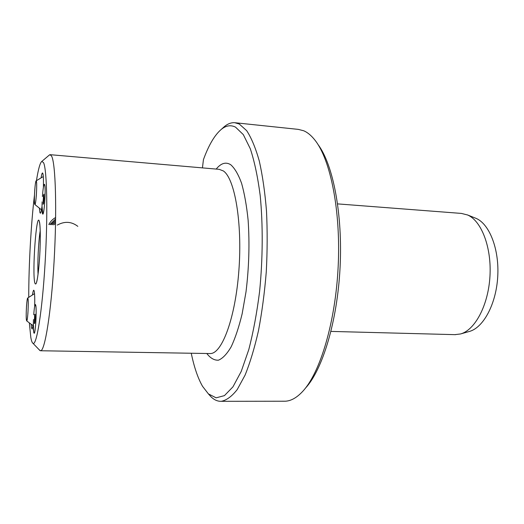 <?xml version="1.0" encoding="UTF-8"?>
<svg xmlns="http://www.w3.org/2000/svg" width="524" height="524" viewBox="0 0 524 524"><rect width="100%" height="100%" fill="white"/><g stroke="black" fill="none" stroke-linecap="round" stroke-linejoin="round"><path stroke-width="0.79" d="M33.471 319.601C33.209 328.293 33.451 332.858 34.204 333.284L33.739 332.406L33.359 324.107L32.141 329.046L31.538 327.886L31.204 324.723M32.54 294.475C32.992 291.514 33.418 290.099 33.818 290.231L34.217 291.148C34.708 293.754 34.859 298.844 34.663 306.416L35.422 304.496C34.794 304.68 34.23 308.099 33.733 314.76M42.11 201.832C41.861 209.777 42.11 213.884 42.837 214.152L42.005 206.338C41.442 210.543 40.911 212.836 40.4 213.203L39.935 212.698L39.444 208.676M41.16 177.381C41.678 174.289 42.149 172.828 42.582 172.992L42.811 173.326C43.387 175.095 43.584 179.771 43.4 187.356C43.774 185.208 44.127 184.199 44.442 184.33C43.689 184.612 43.007 188.673 42.398 196.513M454.904 334.646L460.57 333.958C474.986 330.081 488.25 305.394 489.947 276.502C491.748 247.616 481.563 221.043 467.696 215.017L461.428 213.419L337.607 203.888M460.57 333.958L469.439 331.437C483.37 327.67 496.11 304.228 497.721 276.862C499.431 249.496 489.626 224.259 476.231 218.429L467.349 214.866M29.39 323.491L30.831 337.515C31.453 340.967 32.18 342.912 33.025 343.351C36.641 345.873 42.254 311.204 45.09 263.159C47.966 215.154 47.029 169.75 43.584 162.709L41.868 161.372C40.106 162.65 38.304 169.042 36.464 180.557M34.479 195.039C31.04 223.768 28.728 265.19 28.741 297.036M49.033 155.287L50.101 154.685L51.601 156.119C55.616 163.239 57.037 210.294 54.077 261.463C51.149 312.658 44.874 351.198 40.571 350.752L39.261 349.816M305.564 388.015C322.509 369.761 337.305 321.382 340.056 267.771C342.84 214.159 333.087 164.457 318.061 144.611M283.988 401.22L285.049 401.22C290.899 401.056 296.82 397.742 302.813 391.271C320.229 372.551 335.484 322.175 338.17 266.506C340.895 210.844 330.565 159.8 315.009 140.222C311.374 135.572 307.595 132.415 303.671 130.758L298.261 129.376L235.296 122.767M191.26 353.235C194.129 367.18 197.895 378.204 202.552 386.326L208.408 393.904L216.13 397.827L224.436 395.627L232.951 386.85L241.237 371.405L248.769 349.652C253.275 332.308 256.884 312.939 259.59 291.554C262.858 258.718 263.048 224.862 260.199 195.531C257.782 177.047 254.494 161.471 250.328 148.796L243.313 134.622L235.518 127.122C230.75 124.764 225.995 125.518 221.266 129.402C214.657 135.035 208.716 145.115 203.43 159.65L202.447 167.89M222.451 128.328L224.482 126.5C227.874 123.736 231.307 122.472 234.772 122.708L239.265 124.011L246.68 130.666C251.402 137.871 255.601 147.978 259.282 160.979C262.557 175.533 264.961 192.216 266.493 211.034C267.45 230.711 267.378 251.009 266.271 271.91C264.581 292.647 261.98 312.232 258.483 330.664C254.553 347.956 250.079 362.778 245.075 375.132L237.221 389.561C231.818 396.426 226.486 400.343 221.233 401.319C217.748 401.423 214.447 400.022 211.329 397.12L208.342 393.845M42.837 214.152C44.35 214.152 46.001 187.147 44.632 184.605L44.442 184.33C45.071 185.168 45.267 189.262 45.038 196.598C44.547 206.626 43.813 212.475 42.837 214.152M34.204 333.284C35.527 333.244 36.837 309.376 35.737 305.243L35.422 304.496C36.077 305.485 36.28 310.038 36.032 318.14C35.619 326.917 35.01 331.967 34.204 333.284M55.649 217.526C52.655 219.17 50.376 221.514 48.811 224.56M55.629 218.914L49.813 224.619M55.603 220.335L50.952 224.691M55.583 221.796L52.236 224.77M55.551 223.296L53.69 224.862M77.821 226.348C71.46 221.482 64.629 221.062 57.312 225.084M36.359 181.114C37.335 183.099 36.032 204.576 34.951 204.491L34.715 204.216C33.739 201.76 35.154 179.791 36.221 180.891L36.359 181.114M34.735 190.278C35.16 184.69 35.625 181.553 36.136 180.872C36.798 181.664 36.87 186.439 36.352 195.19C35.874 201.249 35.377 204.36 34.859 204.517C34.289 203.096 34.243 198.347 34.735 190.278M35.2 318.618L35.141 314.243L34.676 314.531L34.329 323.498L34.794 323.262L35.2 318.618M35.147 319.168L34.276 319.142M35.141 314.544L34.676 314.531M27.988 298.634C28.768 301.863 27.72 320.891 26.77 320.839L26.455 320.19C25.676 316.503 26.822 297.095 27.765 298.064L27.988 298.634M26.541 305.774C26.888 301.143 27.268 298.569 27.687 298.045C28.348 299.073 28.427 304.123 27.91 313.208C27.523 318.232 27.117 320.786 26.685 320.871C26.095 319.214 26.049 314.184 26.541 305.774M44.081 198.308L43.99 194.175L43.459 195.144L43.112 204.308L43.643 203.391L44.081 198.308M43.911 200.253L43.027 200.194M44.016 195.19L43.459 195.144M34.813 282.934C32.043 272.5 36.451 210.871 39.313 221.272C40.577 225.137 40.63 244.184 39.352 261.247C37.774 279.685 36.267 286.91 34.813 282.934M40.21 230.711C38.481 241.361 37.387 263.5 38.056 274.262M216.196 169.075C221.017 163.134 225.864 161.687 230.737 164.739C234.719 168.224 238.328 174.387 241.564 183.223C244.472 193.52 246.66 205.86 248.127 220.231C249.712 243.536 249.005 267.397 246.011 291.822L242.14 313.843C238.918 327.107 235.256 338.091 231.169 346.803C226.958 353.982 222.713 358.442 218.442 360.198C214.264 360.407 210.386 358.174 206.797 353.497M209.679 353.543L210.189 353.549C221.881 354.054 235.394 318.16 238.885 270.436C242.481 222.739 234.732 178.311 223.316 170.922L219.143 169.331L50.232 154.691M39.536 222.687L39.333 221.966C40.282 223.689 40.695 240.025 39.673 256.275C39.09 265.701 38.304 273.292 37.322 279.05L36.575 282.22M209.6 353.543L40.571 350.752M41.868 161.372L49.57 154.835M221.266 129.402L224.482 126.5M208.408 393.904L211.329 397.12M221.233 401.319L285.049 401.22M33.025 343.351L40.053 350.648M455.539 334.666L330.958 331.41M43.302 176.542L36.136 180.872M34.859 204.517L41.475 209.816M34.532 293.617L27.687 298.045M26.685 320.871L33.117 325.712"/></g></svg>
